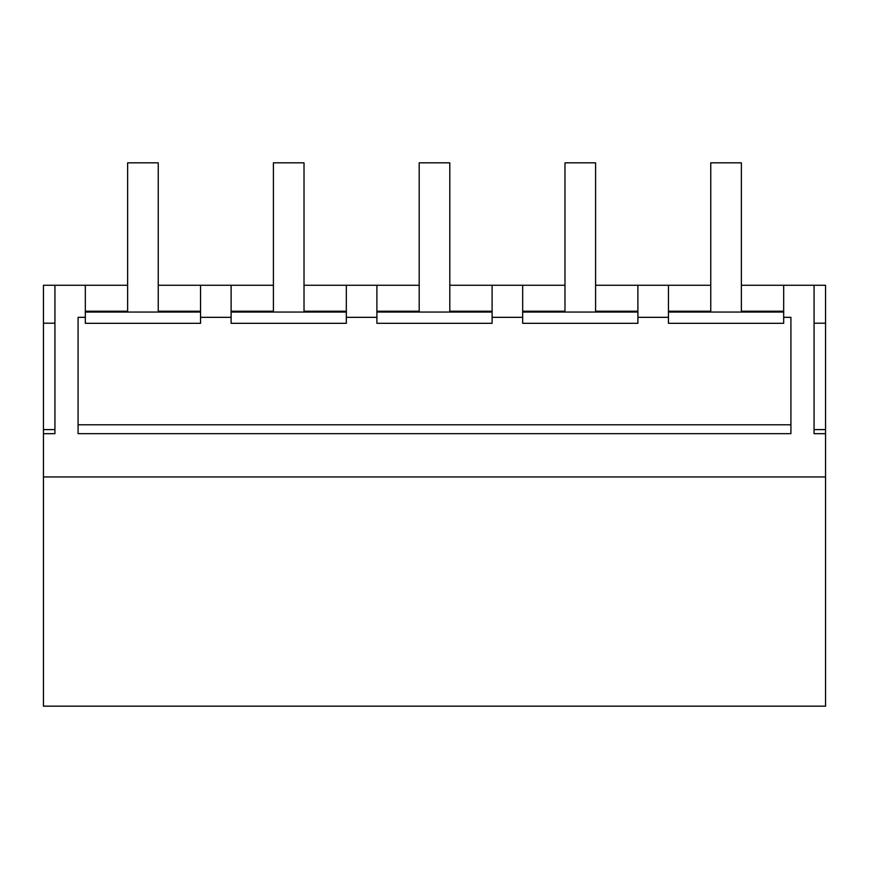 <?xml version="1.0" encoding="UTF-8"?>
<svg xmlns="http://www.w3.org/2000/svg" width="869" height="869" viewBox="0 0 869 869"><rect width="100%" height="100%" fill="white"/><g stroke="black" fill="none" stroke-linecap="round" stroke-linejoin="round"><path stroke-width="1.3" d="M43.45 476.962L825.55 476.962L825.55 706.171L43.45 706.171L43.45 285.271L127.634 285.271M158.245 285.271L273.409 285.271M304.02 285.271L419.195 285.271M449.805 285.271L564.98 285.271M595.591 285.271L710.755 285.271M741.366 285.271L825.55 285.271L825.55 323.203L814.068 323.203M85.325 285.271L85.325 317.326L78.08 317.326L78.08 433.664L790.92 433.664L790.92 317.326L783.675 317.326L783.675 285.271M43.45 433.674L54.932 433.674L54.932 285.271M825.55 476.962L825.55 433.674L814.068 433.674L814.068 285.271M54.932 433.674L54.932 429.601L43.45 429.601M43.45 323.203L54.932 323.203M200.543 285.271L200.543 317.326L231.111 317.326L231.111 285.271M231.111 317.326L231.111 323.322L346.329 323.322L346.329 285.271M346.329 317.326L376.896 317.326L376.896 285.271M376.896 317.326L376.896 323.322L492.104 323.322L492.104 285.271M492.104 317.326L522.671 317.326L522.671 285.271M522.671 317.326L522.671 323.322L637.889 323.322L637.889 285.271M637.889 317.326L668.457 317.326L668.457 285.271M668.457 317.326L668.457 323.322L783.675 323.322L783.675 317.326M814.068 433.674L814.068 429.601L825.55 429.601L825.55 433.674M825.55 323.203L825.55 429.601M85.325 317.326L85.325 323.322L200.543 323.322L200.543 317.326M790.92 433.664L790.92 424.789L78.08 424.789L78.08 433.664M231.111 312.058L346.329 312.058M231.111 311.211L273.409 311.211M304.02 311.211L346.329 311.211M376.896 312.058L492.104 312.058M376.896 311.211L419.195 311.211M449.805 311.211L492.104 311.211M522.671 312.058L637.889 312.058M522.671 311.211L564.98 311.211M595.591 311.211L637.889 311.211M668.457 312.058L783.675 312.058M668.457 311.211L710.755 311.211M741.366 311.211L783.675 311.211M85.325 312.058L200.543 312.058M85.325 311.211L127.634 311.211M158.245 311.211L200.543 311.211M127.634 312.058L127.634 162.829L158.245 162.829L158.245 312.058M273.409 312.058L273.409 162.829L304.02 162.829L304.02 312.058M419.195 312.058L419.195 162.829L449.805 162.829L449.805 312.058M564.98 312.058L564.98 162.829L595.591 162.829L595.591 312.058M710.755 312.058L710.755 162.829L741.366 162.829L741.366 312.058"/></g></svg>
